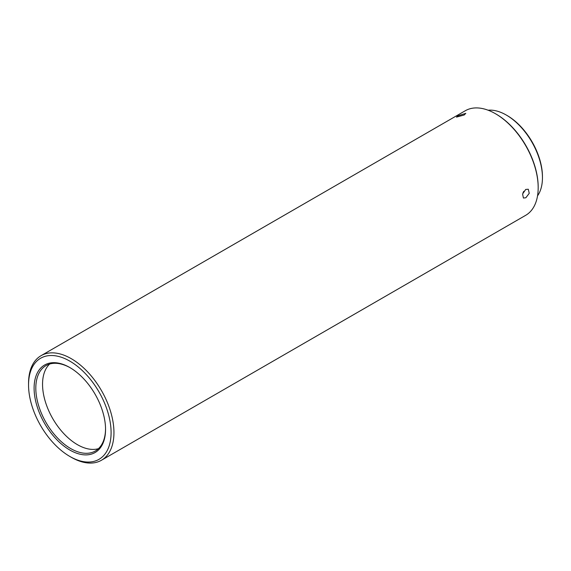 <?xml version="1.0" encoding="UTF-8"?>
<svg xmlns="http://www.w3.org/2000/svg" width="571" height="571" viewBox="0 0 571 571"><rect width="100%" height="100%" fill="white"/><g stroke="black" fill="none" stroke-linecap="round" stroke-linejoin="round"><path stroke-width="0.86" d="M98.469 448.656A49.313 28.471 60 0 1 77.42 444.666A49.313 28.471 60 0 1 46.194 404.297A49.313 28.471 60 0 1 49.62 364.041M70.254 367.788A49.313 28.471 -120 0 0 46.023 365.59A49.313 28.471 -120 0 0 38.464 405.103A49.313 28.471 -120 0 0 70.676 448.556A49.313 28.471 -120 0 0 95.336 450.997A49.313 28.471 -120 0 0 105.542 428.914M69.826 367.538A50.519 29.171 -120 0 0 34.103 388.166A50.519 29.171 -120 0 0 69.826 450.034A50.519 29.171 -120 0 0 105.549 429.413A50.519 29.171 -120 0 0 69.826 367.538L69.826 367.538M71.247 457.264L69.826 456.443A58.37 33.703 60 0 1 28.55 384.961A58.37 33.703 60 0 1 69.826 361.129A58.37 33.703 60 0 1 111.095 432.618A58.37 33.703 60 0 1 69.826 456.443L71.247 457.271A60.383 34.86 60 0 1 71.247 457.264A60.383 34.86 60 0 0 101.438 460.262L525.677 215.324A60.383 34.86 60 0 0 538.182 187.688A60.383 34.86 60 0 0 495.485 113.736A60.383 34.86 60 0 1 495.485 113.736L496.056 114.064A59.577 34.396 60 0 1 538.182 187.031L538.182 187.688M28.55 384.961L28.55 383.312A60.383 34.86 60 0 1 41.055 355.676A60.383 34.86 60 0 1 71.247 358.667A60.383 34.86 60 0 1 110.695 411.869A60.383 34.86 60 0 1 101.438 460.262M525.862 197.752L529.231 193.333L528.289 189.237L525.705 189.444L522.586 193.997L523.421 198.044L525.862 197.752M523.814 191.278L523.007 192.748M464.223 114.978L465.793 113.351L458.135 115.727L456.465 117.112L464.223 114.978M542.45 177.66L542.45 176.675A49.92 28.821 60 0 0 507.155 115.542L506.299 115.049A51.126 29.514 60 0 1 542.45 177.66A51.126 29.514 60 0 1 537.539 195.832M41.055 355.676L465.294 110.738A60.383 34.86 60 0 1 495.485 113.729L496.056 114.064M488.105 110.217A51.126 29.514 60 0 1 506.299 115.049L507.155 115.542"/></g></svg>
